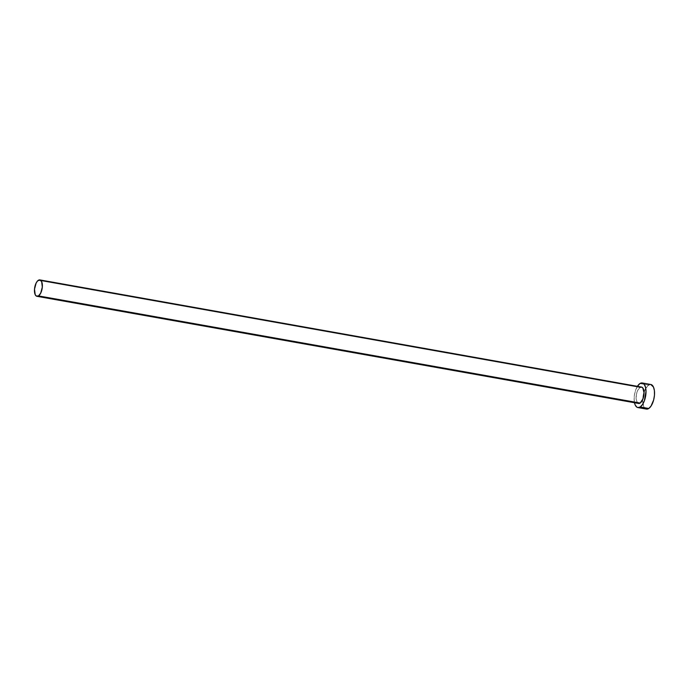<?xml version="1.0" encoding="UTF-8"?>
<svg xmlns="http://www.w3.org/2000/svg" width="689" height="689" viewBox="0 0 689 689"><rect width="100%" height="100%" fill="white"/><g stroke="black" fill="none" stroke-linecap="round" stroke-linejoin="round"><path stroke-width="0.52" stroke-dasharray="3.44 2.58" d="M637.334 402.617L636.197 399.336L636.369 394.676L637.79 390.224L639.969 387.459L38.317 280.311L639.969 387.459A8.328 3.738 -79.9 0 0 636.171 396.253A8.328 3.738 -79.9 0 0 638.608 403.461M649.632 384.548L650.795 384.488A12.488 5.615 -79.9 0 0 648.47 385.082L639.926 383.566L648.47 385.082A12.488 5.615 -79.9 0 0 644.008 392.119A12.488 5.615 -79.9 0 0 642.682 399.577A12.488 5.615 -79.9 0 0 646.42 409.077M634.491 402.729A12.488 5.615 100.1 0 1 637.411 386.331M637.661 385.943L635.766 389.75L634.526 394.384L634.13 399.164L634.629 403.341M641.493 387.063L642.191 387.33M648.47 385.082L645.188 389.225L643.07 395.908L642.811 402.893L644.508 407.819M641.528 387.072A8.328 3.738 -79.9 0 0 639.969 387.459"/><path stroke-width="1.03" d="M36.948 296.313L638.608 403.461A8.328 3.738 -79.9 0 0 640.159 403.065L38.506 295.917A8.328 3.738 100.1 0 1 36.948 296.313A8.328 3.738 100.1 0 1 34.51 289.104A8.328 3.738 100.1 0 1 38.317 280.311A8.328 3.738 100.1 0 1 39.867 279.915A8.328 3.738 100.1 0 1 42.313 287.124A8.328 3.738 100.1 0 1 38.506 295.917L640.159 403.065L638.643 403.47L637.334 402.617M637.876 407.561L646.42 409.077A12.488 5.615 -79.9 0 0 648.754 408.491L640.21 406.966A12.488 5.615 100.1 0 1 637.876 407.561A12.488 5.615 100.1 0 1 634.491 402.729L635.206 405.003L636.886 407.156L637.928 407.569L640.21 406.966L648.754 408.491A12.488 5.615 -79.9 0 0 654.455 395.297A12.488 5.615 -79.9 0 0 650.795 384.488L642.26 382.972A12.488 5.615 100.1 0 1 645.92 393.781A12.488 5.615 100.1 0 1 640.21 406.966L642.475 404.581L644.37 400.783L646.006 391.369L645.498 387.184L644.163 384.229L642.208 382.963L639.926 383.566A12.488 5.615 100.1 0 1 642.26 382.972M637.411 386.331A12.488 5.615 100.1 0 1 639.926 383.566L637.411 386.331M639.969 387.459L641.493 387.063L642.803 387.907L644.026 392.661L642.932 398.94L640.159 403.065A8.328 3.738 -79.9 0 0 643.965 394.272A8.328 3.738 -79.9 0 0 641.528 387.072L39.867 279.915M644.508 407.819L646.471 409.085L648.754 408.491L651.019 406.105L653.628 400.042L654.464 395.245L654.412 390.68L653.473 387.046L650.752 384.479M649.632 384.548L648.47 385.082M38.506 295.917L40.694 293.152L42.313 287.089L41.65 281.62L39.841 279.915L37.542 280.966L36.129 283.076L34.51 289.139L35.173 294.608L36.293 296.046L38.506 295.917"/></g></svg>
